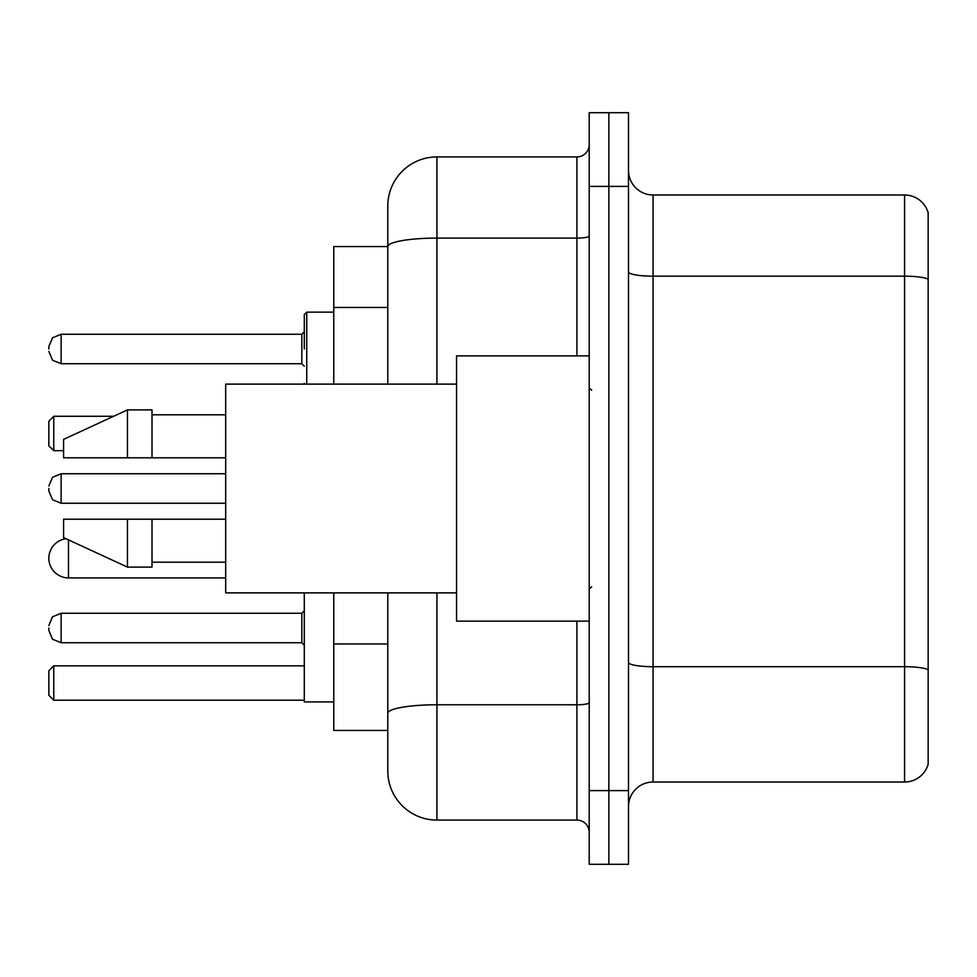 <?xml version="1.0" encoding="UTF-8"?>
<svg xmlns="http://www.w3.org/2000/svg" width="977" height="977" viewBox="0 0 977 977"><rect width="100%" height="100%" fill="white"/><g stroke="black" fill="none" stroke-linecap="round" stroke-linejoin="round"><path stroke-width="1.47" d="M387.796 246.57L333.768 246.57L333.768 384.12M436.927 592.88L436.927 820.082A49.119 49.119 0 0 1 387.796 770.951L387.796 730.43L333.768 730.43L333.768 592.88M387.796 770.951L387.796 592.88M589.204 790.601L589.204 864.291L608.854 864.291L608.854 790.601L608.854 864.291L628.504 864.291L628.504 790.601L608.854 790.601L608.854 186.399L608.854 790.601L589.204 790.601L589.204 186.399L608.854 186.399L608.854 112.709L608.854 186.399L628.504 186.399L628.504 790.601M628.504 186.399L628.504 112.709L589.204 112.709L589.204 186.399M436.927 820.082L576.918 820.082L576.918 621.128M387.796 293.955L387.796 206.049A49.119 49.119 0 0 1 436.927 156.918L576.918 156.918A12.286 12.286 0 0 0 589.204 144.645M387.796 721.832L387.796 657.46M387.796 384.12L387.796 246.631A49.119 8.524 180 0 1 436.927 238.107L576.918 238.107L576.918 156.918M387.796 206.049L387.796 233.063M589.204 832.355A12.286 12.286 0 0 0 576.918 820.082M928.15 670.112L928.15 764.319A24.559 24.559 0 0 1 904.568 782.015L653.063 782.015A24.559 24.559 0 0 0 628.504 806.575M928.15 212.681A24.559 24.559 0 0 0 904.568 194.985A24.559 24.559 0 0 1 928.15 212.681L928.15 764.319M928.15 279.251A24.559 4.262 180 0 0 904.568 276.173L904.568 194.985L653.063 194.985A24.559 24.559 0 0 1 628.504 170.425A24.559 24.559 0 0 0 653.063 194.985L653.063 782.015M66.045 538.754A19.65 19.65 0 0 0 48.85 558.258A19.65 19.65 0 0 1 66.045 538.754M304.287 592.88L304.287 701.938L333.768 701.938M53.759 700.216L48.85 695.306L48.85 670.747L53.759 665.838L53.759 700.216L304.287 700.216M53.759 665.838L304.287 665.838M53.759 450.678L48.85 445.768L48.85 421.197L53.759 416.287L53.759 450.678L63.59 450.678M53.759 416.287L113.613 416.287M225.687 577.908L68.5 577.908A19.65 19.65 0 0 1 48.85 558.258M589.204 355.872L456.564 355.872L456.564 621.128L589.204 621.128M456.564 384.12L225.687 384.12L225.687 592.88L456.564 592.88M127.45 457.798L63.59 457.798L63.59 439.381L127.45 409.9L127.45 457.798L225.687 457.798M127.45 409.9L152.009 409.9L152.009 457.798M225.687 519.202L152.009 519.202L152.009 567.1L127.45 567.1L127.45 519.202L63.59 519.202L63.59 537.619L127.45 567.1M63.59 519.202L79.845 519.202M152.009 519.202L127.45 519.202M48.85 628.003L48.85 630.47L48.85 628.003M48.85 488.5L48.85 490.955L48.85 488.5M304.287 348.997L304.287 314.606L304.287 348.997M48.85 348.997L48.85 346.53L48.85 348.997M387.796 307.462L333.768 307.462M387.796 643.953L333.768 643.953M589.204 702.646A12.286 2.137 0 0 1 576.918 704.771L436.927 704.771A49.119 8.524 180 0 0 387.796 713.308M436.927 156.918L436.927 384.12M576.918 355.872L576.918 238.107A12.286 2.137 0 0 0 589.204 235.97M928.15 669.77A24.559 4.262 180 0 0 904.568 666.705L904.568 276.173L653.063 276.173A24.559 4.262 0 0 1 628.504 271.911M904.568 782.015L904.568 666.705L653.063 666.705A24.559 4.262 0 0 1 628.504 662.443M68.5 577.908L68.5 539.89M301.832 613.275L61.136 613.275L52.514 616.805L48.85 625.549L52.514 616.805L61.136 613.275L52.514 616.805L48.85 625.549L52.514 616.805L61.136 613.275L52.514 616.805L48.85 625.549L52.514 616.805L61.136 613.275L52.514 616.805L48.85 625.549L52.514 616.805L61.136 613.275L52.514 616.805L48.85 625.549L52.514 616.805L61.136 613.275L52.514 616.805L48.85 625.549L52.514 616.805L61.136 613.275L61.136 642.744L301.832 642.744L301.832 613.275L304.287 610.82M225.687 473.76L61.136 473.76L61.136 503.24L52.514 499.711L48.85 490.955M333.768 312.151L306.741 312.151L306.741 384.12M301.832 334.256L61.136 334.256L61.136 363.725L301.832 363.725L301.832 334.256L304.287 331.801M591.659 390.25L589.204 387.796M152.009 414.81L225.687 414.81M152.009 562.19L225.687 562.19M591.659 586.75L589.204 589.204M61.136 642.744L52.514 639.214L48.85 630.47L52.514 639.214L61.136 642.744L52.514 639.214L48.85 630.47L52.514 639.214L61.136 642.744L52.514 639.214L48.85 630.47L52.514 639.214L61.136 642.744L52.514 639.214L48.85 630.47L52.514 639.214L61.136 642.744L52.514 639.214L48.85 630.47L52.514 639.214L61.136 642.744L52.514 639.214L48.85 630.47L52.514 639.214L61.136 642.744M301.832 642.744L304.287 645.199M61.136 503.24L225.687 503.24M61.136 473.76L52.514 477.289L48.85 486.045M304.397 384.12L304.287 383.375M61.136 363.725L52.514 360.195L48.85 351.451M61.136 334.256L52.514 337.786L48.85 346.53M301.832 363.725L304.287 366.18M306.741 312.151L304.287 314.606"/></g></svg>
